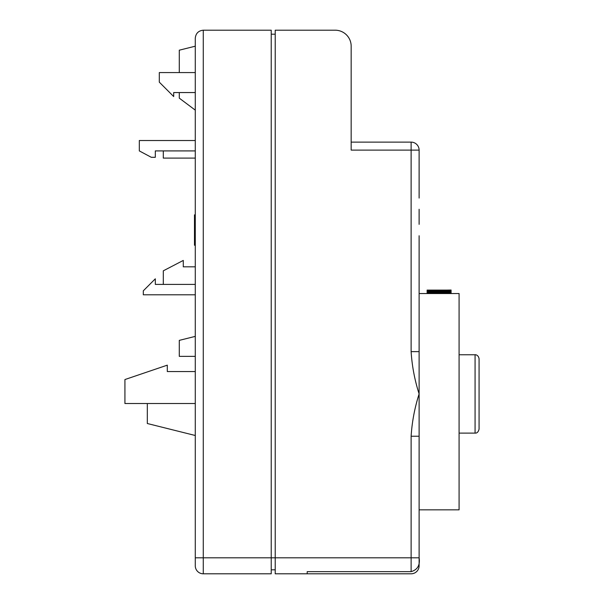 <?xml version="1.0" encoding="UTF-8"?>
<svg xmlns="http://www.w3.org/2000/svg" width="604" height="604" viewBox="0 0 604 604"><rect width="100%" height="100%" fill="white"/><g stroke="black" fill="none" stroke-linecap="round" stroke-linejoin="round"><path stroke-width="0.91" d="M475.076 354.759C474.857 354.608 478.353 354.533 479.07 358.761L479.07 429.104C478.36 431.951 477.032 433.287 475.076 433.106L475.076 354.759L459.085 354.759M451.09 290.381L427.111 290.381L451.09 290.033L451.09 293.544M427.111 290.094L451.09 290.094M427.111 290.381L451.09 290.569M451.09 292.306L427.111 292.306L427.111 291.143L451.09 291.143M427.111 291.445L451.09 291.445M427.111 292.306L427.111 292.729L451.09 292.729M427.111 293.544L427.111 292.729M427.111 291.143L427.111 290.569M195.281 245.239L194.48 245.239L194.48 214.865L195.281 214.865M419.116 224.341L419.116 209.271M419.116 293.544L459.085 293.544L459.085 509.844L419.116 509.844M419.116 393.929L419.116 557.809C420.233 565.125 417.568 569.738 411.12 571.656L307.194 571.656L307.194 573.8L411.12 573.8A7.995 7.995 0 0 0 419.116 565.805L419.116 557.809L411.12 557.809L411.12 436.231C412.026 421.834 414.691 407.73 419.116 393.929C414.691 380.127 412.026 366.032 411.12 351.634L419.116 351.634L419.116 393.929M411.12 351.634L411.12 150.109L351.166 150.109L351.166 46.191A15.991 15.991 0 0 0 335.175 30.2L275.22 30.2L275.22 557.809L271.226 557.809L271.226 573.8L203.276 573.8L203.276 557.809L271.226 557.809L271.226 30.2L203.276 30.2L203.276 557.809L195.281 557.809L195.281 565.805L195.281 38.195C195.787 33.371 198.452 30.706 203.276 30.2C198.452 30.706 195.787 33.371 195.281 38.195M195.281 435.499L147.316 423.51L147.316 403.525M351.166 142.121L351.166 110.139L351.166 142.121L411.12 142.121A7.995 7.995 0 0 1 419.116 150.109L419.116 198.074M331.181 30.2L335.175 30.2L331.181 30.2M419.116 235.764L419.116 351.634M419.116 286.009L419.116 250.841M411.12 573.8L275.22 573.8L275.22 557.809L411.12 557.809L411.12 571.656M195.281 565.805A7.995 7.995 0 0 0 203.276 573.8A7.995 7.995 0 0 1 195.281 565.805M411.12 436.231L419.116 436.231M271.226 569.806L275.22 569.806M275.22 34.194L271.226 34.194M307.194 573.8L307.194 571.656M195.281 284.416L155.311 284.416L163.299 284.416L163.299 270.826L183.284 260.43L183.284 266.825L195.281 266.825M195.281 72.571L159.305 72.571L159.305 82.159L173.695 96.549L173.695 92.555L195.281 92.555M195.281 336.375L179.29 340.369L179.29 356.36L195.281 356.36M195.281 158.105L163.299 158.105L163.299 150.909M179.29 72.571L179.29 50.185L195.281 46.191M195.281 110.139L179.29 98.15L179.29 92.555M195.281 371.551L167.3 371.551L167.3 365.156L124.93 379.546L124.93 403.525L195.281 403.525M155.311 284.416L155.311 278.814L143.314 290.811L143.314 294.805L195.281 294.805M195.281 140.521L139.32 140.521L139.32 150.909L151.31 157.304L155.311 157.304L155.311 150.909L195.281 150.909M419.116 150.109L411.12 150.109L411.12 142.121M475.076 433.106L459.085 433.106"/></g></svg>
